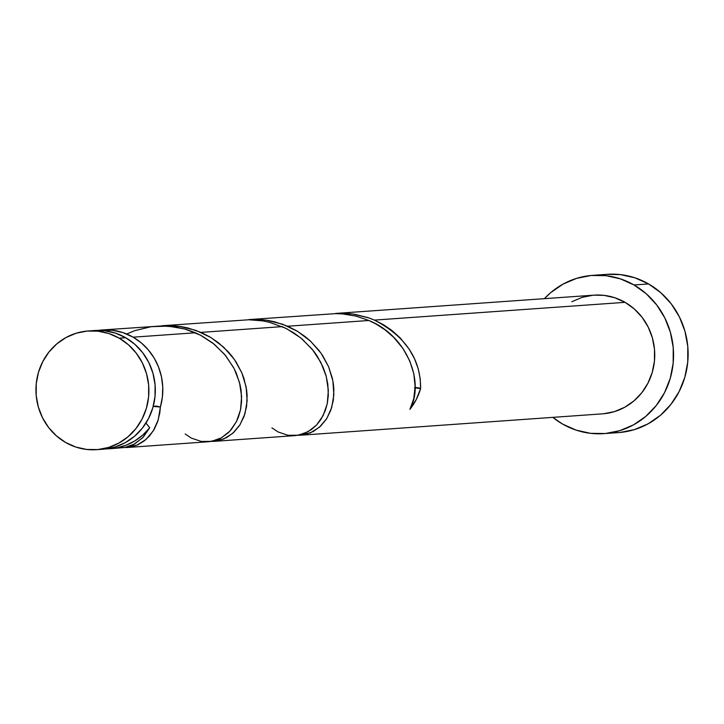 <?xml version="1.0" encoding="UTF-8"?>
<svg xmlns="http://www.w3.org/2000/svg" width="724" height="724" viewBox="0 0 724 724"><rect width="100%" height="100%" fill="white"/><g stroke="black" fill="none" stroke-linecap="round" stroke-linejoin="round"><path stroke-width="1.09" d="M96.627 449.676L103.052 449.215A59.504 56.463 -94.1 0 0 154.085 402.698A59.504 56.463 -94.1 0 0 125.65 337.71L119.225 338.171A59.504 56.463 85.9 0 1 147.66 403.15A59.504 56.463 85.9 0 1 96.627 449.676A59.504 56.463 85.9 0 1 65.622 442.473L75.83 447.052L86.681 449.45L97.758 449.577L108.618 447.432L118.863 443.088L128.094 436.717L135.949 428.563L142.13 418.934L146.411 408.209L148.61 396.797L148.646 385.141L146.529 373.674L142.329 362.86L136.212 353.086L128.41 344.751L119.225 338.171L109.016 333.583L98.165 331.185L87.088 331.058L76.228 333.203L65.984 337.547L56.753 343.918L48.897 352.081L42.716 361.701L38.435 372.426L36.236 383.838L36.2 395.494L38.318 406.96L42.517 417.784L48.635 427.549L56.436 435.884L65.622 442.473A59.504 56.463 85.9 0 1 37.186 377.485A59.504 56.463 85.9 0 1 88.219 330.968A59.504 56.463 85.9 0 1 119.225 338.171L125.65 337.71L115.433 333.131L104.582 330.732L94.554 330.515M603.87 433.631L618.441 432.599A79.332 75.278 -94.1 0 0 686.479 370.57A79.332 75.278 -94.1 0 0 648.568 283.935L633.998 284.966A79.332 75.278 85.9 0 1 671.908 371.602A79.332 75.278 85.9 0 1 603.87 433.631A79.332 75.278 85.9 0 1 562.53 424.029A79.332 75.278 85.9 0 1 552.801 417.368L562.53 424.029L576.141 430.137L590.612 433.341L605.373 433.513L619.862 430.644L633.518 424.852L645.826 416.363L656.297 405.485L664.541 392.652L670.243 378.353L673.175 363.14L673.23 347.592L670.397 332.307L664.804 317.881L656.641 304.858L646.242 293.745L633.998 284.966L648.568 283.935A79.332 75.278 -94.1 0 0 607.228 274.324L592.657 275.355A79.332 75.278 85.9 0 1 633.998 284.966L620.387 278.858L605.916 275.654L591.155 275.482L576.666 278.351L563.01 284.143L550.702 292.632L544.394 298.659A79.332 75.278 85.9 0 1 592.657 275.355M368.896 320.488L287.69 326.234L296.74 330.859L305.039 336.506L310.107 340.778L318.931 350.353L322.632 355.556L328.524 366.561L332.28 377.991L333.339 383.72L333.864 389.394L333.321 400.318L330.778 410.345L326.433 419.087L320.56 426.201L313.483 431.386L305.591 434.454L300.614 435.224L602.468 413.847A59.504 56.463 -94.1 0 0 653.5 367.33A59.504 56.463 -94.1 0 0 625.065 302.342L374.426 320.099L383.449 324.705L391.729 330.325L400.291 338.008L409.295 349.303L414.571 358.878L418.228 368.806L420.228 378.797L420.599 388.571A59.504 56.463 85.9 0 1 409.929 409.332L413.757 398.634L415.123 386.598L413.82 373.81L409.766 360.923L403.006 348.561L393.72 337.348L384.851 329.701L375.747 323.854L368.896 320.488L355.982 316.098L342.407 313.89L335.529 313.637L248.839 319.592L261.219 319.637L268.043 320.461L274.776 321.845L287.69 326.234L368.896 320.488C407.884 336.271 424.707 383.023 409.929 409.332L416.255 399.521L420.599 388.571C420.834 359.086 405.449 336.262 374.426 320.099L625.065 302.342A59.504 56.463 -94.1 0 0 594.06 295.148L335.574 313.447L347.954 313.501L354.778 314.325L368.082 317.637L374.426 320.099L369.303 318.062L352.932 314.044L335.574 313.447M301.456 435.151L297.283 435.278M110.546 448.69L124.971 447.477L133.442 444.617L142.655 437.785L149.723 427.757A59.504 56.463 85.9 0 1 110.546 448.69A59.504 56.463 85.9 0 1 106.79 448.817L117.044 447.821L126.347 445.115L135.053 440.78L142.927 434.934L149.723 427.757L143.144 437.269L134.619 443.984L124.845 447.495L116.826 447.866M133.144 337.185A59.504 56.463 85.9 0 1 160.393 406.997L159.778 413.06L157.678 421.576L154.275 429.205L149.714 435.721L144.203 440.943L137.931 444.726L131.153 446.961L124.365 447.586L136.908 445.169L145.949 439.513L153.262 430.907L158.239 419.848L160.393 406.997L156.348 406.064L153.207 406.417L160.393 406.997L162.393 397.06L162.746 386.887L161.461 376.797L158.556 367.068L154.122 357.991L148.284 349.828L141.225 342.823L133.144 337.185L195.426 332.769L133.144 337.185A59.504 56.463 85.9 0 0 102.138 329.981A59.504 56.463 85.9 0 0 98.401 330.379L112.075 330.198L122.926 332.606L133.144 337.185M126.474 447.55L209.2 441.685L217.354 439.73L221.218 437.92L228.295 432.726L231.399 429.404L236.549 421.431L238.513 416.879L240.603 409.458L241.581 401.467L241.074 390.254L240.006 384.516L236.25 373.095L233.571 367.511L224.63 354.38L212.775 343.04L201.525 335.728L195.426 332.769L185.806 329.275L175.778 326.995L162.058 325.918L102.138 329.981M282.161 326.633L200.955 332.379L210.005 337.004L218.304 342.651L228.006 351.547L232.196 356.498L235.897 361.701L241.789 372.706L243.934 378.39L246.603 389.865L247.128 395.53L246.585 406.463L244.042 416.49L239.698 425.232L233.825 432.337L226.748 437.531L218.856 440.599L213.879 441.368L295.935 435.549L304.089 433.586L311.619 429.441L316.623 424.979L320.904 419.477L325.248 410.743L327.339 403.313L328.316 395.322L327.809 384.109L326.008 375.503L322.985 366.95L317.103 355.946L313.392 350.733L302.08 338.977L294.053 333.022L285.247 328.044L269.238 322.243L262.513 320.859L248.794 319.773L162.104 325.737L174.484 325.782L181.308 326.605L188.041 327.99L200.955 332.379L282.161 326.633L287.12 328.986L300.922 338.017L312.325 349.393L320.868 362.443L326.252 376.408L328.352 390.435L327.248 403.721L323.194 415.476L316.614 424.988L308.089 431.703L298.315 435.214L288.043 435.305L278.07 431.957L271.925 427.857M214.72 441.296L210.539 441.423M211.1 441.441L223.644 439.034L232.685 433.377L239.997 424.762L244.974 413.703L247.128 400.861L246.142 386.987L241.87 372.914L234.386 359.457L223.915 347.42L210.874 337.529L195.833 330.352L179.462 326.325L162.104 325.737M297.836 435.296L310.388 432.889L319.42 427.232L326.732 418.617L331.71 407.558L333.864 394.716L332.877 380.842L328.606 366.769L321.121 353.312L310.65 341.285L297.609 331.384L282.568 324.207L266.197 320.18L248.839 319.592M145.759 422.78L149.723 427.757L145.913 423.115M571.824 301.727L582.069 297.383L592.929 295.238M593.97 295.148L604.006 295.365L614.857 297.763L625.065 302.342L634.251 308.931L642.052 317.266L648.17 327.031L652.369 337.855L654.487 349.321L654.451 360.977L652.252 372.389L647.971 383.114L641.79 392.743L633.934 400.897L624.703 407.268L614.459 411.612L603.599 413.757M619.943 432.481L634.432 429.613L648.089 423.821L660.397 415.332L670.867 404.454L679.112 391.621L684.814 377.322L687.746 362.109L687.8 346.561L684.976 331.275L679.374 316.85L671.22 303.827L660.813 292.713L648.568 283.935L634.957 277.826L620.486 274.622L607.11 274.333M104.175 449.124L115.044 446.979L125.288 442.636L134.519 436.264L142.375 428.11L148.556 418.481L152.827 407.757L155.027 396.345L155.072 384.688L152.945 373.222L148.746 362.398L142.628 352.633L134.827 344.298L125.65 337.71A59.504 56.463 -94.1 0 0 94.645 330.515L88.219 330.968M414.49 387.756L420.599 388.571A11.901 11.294 85.9 0 0 415.105 387.684M126.7 334.008L134.773 330.66L151.216 326.678L168.167 326.117L184.81 328.995L200.385 335.131L214.186 344.162L225.589 355.538L234.133 368.588L239.517 382.543L241.617 396.58L240.513 409.865L236.458 421.612L229.879 431.133L221.354 437.848L211.58 441.359L201.308 441.45L191.335 438.101L185.19 434.002"/></g></svg>

